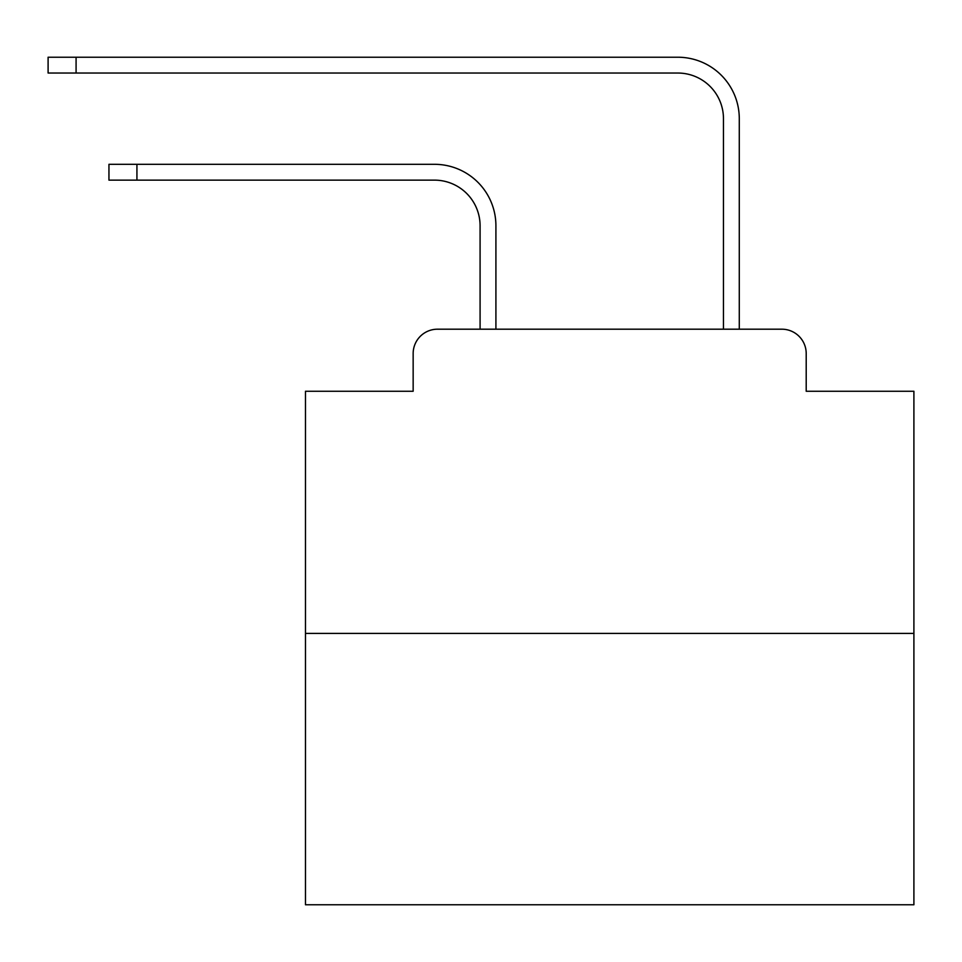 <?xml version="1.0" encoding="UTF-8"?>
<svg xmlns="http://www.w3.org/2000/svg" width="962" height="962" viewBox="0 0 962 962"><rect width="100%" height="100%" fill="white"/><g stroke="black" fill="none" stroke-linecap="round" stroke-linejoin="round"><path stroke-width="1.44" d="M413.155 353.535L413.155 391.257L413.155 353.535A24.339 24.339 0 0 1 437.494 329.196L480.086 329.196L480.086 225.757A45.635 45.635 0 0 0 434.451 180.135A45.635 45.635 0 0 1 480.086 225.757A45.635 45.635 0 0 0 434.451 180.135A45.635 45.635 0 0 1 480.086 225.757A45.635 45.635 0 0 0 434.451 180.135A45.635 45.635 0 0 1 480.086 225.757A45.635 45.635 0 0 0 434.451 180.135A45.635 45.635 0 0 1 480.086 225.757A45.635 45.635 0 0 0 434.451 180.135A45.635 45.635 0 0 1 480.086 225.757A45.635 45.635 0 0 0 434.451 180.135A45.635 45.635 0 0 1 480.086 225.757A45.635 45.635 0 0 0 434.451 180.135A45.635 45.635 0 0 1 480.086 225.757A45.635 45.635 0 0 0 434.451 180.135A45.635 45.635 0 0 1 480.086 225.757A45.635 45.635 0 0 0 434.451 180.135A45.635 45.635 0 0 1 480.086 225.757A45.635 45.635 0 0 0 434.451 180.135A45.635 45.635 0 0 1 480.086 225.757A45.635 45.635 0 0 0 434.451 180.135A45.635 45.635 0 0 1 480.086 225.757A45.635 45.635 0 0 0 434.451 180.135A45.635 45.635 0 0 1 480.086 225.757A45.635 45.635 0 0 0 434.451 180.135A45.635 45.635 0 0 1 480.086 225.757A45.635 45.635 0 0 0 434.451 180.135A45.635 45.635 0 0 1 480.086 225.757A45.635 45.635 0 0 0 434.451 180.135A45.635 45.635 0 0 1 480.086 225.757A45.635 45.635 0 0 0 434.451 180.135A45.635 45.635 0 0 1 480.086 225.757A45.635 45.635 0 0 0 434.451 180.135A45.635 45.635 0 0 1 480.086 225.757A45.635 45.635 0 0 0 434.451 180.135A45.635 45.635 0 0 1 480.086 225.757A45.635 45.635 0 0 0 434.451 180.135A45.635 45.635 0 0 1 480.086 225.757A45.635 45.635 0 0 0 434.451 180.135A45.635 45.635 0 0 1 480.086 225.757A45.635 45.635 0 0 0 434.451 180.135A45.635 45.635 0 0 1 480.086 225.757M913.9 633.417L305.471 633.417L305.471 904.773L913.9 904.773L913.9 391.257L806.204 391.257L806.204 353.535A24.339 24.339 0 0 0 781.865 329.196L437.494 329.196M305.471 633.417L305.471 391.257L413.155 391.257M495.911 329.196L495.911 225.757L495.911 329.196L495.911 225.757L495.911 329.196L495.911 225.757L495.911 329.196L495.911 225.757L495.911 329.196L495.911 225.757L495.911 329.196L495.911 225.757L495.911 329.196L495.911 225.757L495.911 329.196L495.911 225.757L495.911 329.196L495.911 225.757L495.911 329.196L495.911 225.757L495.911 329.196L495.911 225.757L495.911 329.196L495.911 225.757L495.911 329.196L495.911 225.757L495.911 329.196L495.911 225.757L495.911 329.196L495.911 225.757L495.911 329.196L495.911 225.757L495.911 329.196L495.911 225.757L495.911 329.196L495.911 225.757L495.911 329.196L495.911 225.757L495.911 329.196L495.911 225.757L495.911 329.196L495.911 225.757L495.911 329.196L514.766 329.196M704.605 329.196L723.46 329.196L723.46 118.675A45.635 45.635 0 0 0 677.825 73.04A45.635 45.635 0 0 1 723.46 118.675A45.635 45.635 0 0 0 677.825 73.04A45.635 45.635 0 0 1 723.46 118.675A45.635 45.635 0 0 0 677.825 73.04A45.635 45.635 0 0 1 723.46 118.675A45.635 45.635 0 0 0 677.825 73.04A45.635 45.635 0 0 1 723.46 118.675A45.635 45.635 0 0 0 677.825 73.04A45.635 45.635 0 0 1 723.46 118.675A45.635 45.635 0 0 0 677.825 73.04A45.635 45.635 0 0 1 723.46 118.675A45.635 45.635 0 0 0 677.825 73.04A45.635 45.635 0 0 1 723.46 118.675A45.635 45.635 0 0 0 677.825 73.04A45.635 45.635 0 0 1 723.46 118.675A45.635 45.635 0 0 0 677.825 73.04A45.635 45.635 0 0 1 723.46 118.675A45.635 45.635 0 0 0 677.825 73.04A45.635 45.635 0 0 1 723.46 118.675A45.635 45.635 0 0 0 677.825 73.04A45.635 45.635 0 0 1 723.46 118.675A45.635 45.635 0 0 0 677.825 73.04A45.635 45.635 0 0 1 723.46 118.675A45.635 45.635 0 0 0 677.825 73.04A45.635 45.635 0 0 1 723.46 118.675A45.635 45.635 0 0 0 677.825 73.04A45.635 45.635 0 0 1 723.46 118.675A45.635 45.635 0 0 0 677.825 73.04A45.635 45.635 0 0 1 723.46 118.675A45.635 45.635 0 0 0 677.825 73.04A45.635 45.635 0 0 1 723.46 118.675A45.635 45.635 0 0 0 677.825 73.04A45.635 45.635 0 0 1 723.46 118.675A45.635 45.635 0 0 0 677.825 73.04A45.635 45.635 0 0 1 723.46 118.675A45.635 45.635 0 0 0 677.825 73.04A45.635 45.635 0 0 1 723.46 118.675A45.635 45.635 0 0 0 677.825 73.04A45.635 45.635 0 0 1 723.46 118.675A45.635 45.635 0 0 0 677.825 73.04A45.635 45.635 0 0 1 723.46 118.675M739.285 329.196L739.285 118.675L739.285 329.196L739.285 118.675L739.285 329.196L739.285 118.675L739.285 329.196L739.285 118.675L739.285 329.196L739.285 118.675L739.285 329.196L739.285 118.675L739.285 329.196L739.285 118.675L739.285 329.196L739.285 118.675L739.285 329.196L739.285 118.675L739.285 329.196L739.285 118.675L739.285 329.196L739.285 118.675L739.285 329.196L739.285 118.675L739.285 329.196L739.285 118.675L739.285 329.196L739.285 118.675L739.285 329.196L739.285 118.675L739.285 329.196L739.285 118.675L739.285 329.196L739.285 118.675L739.285 329.196L739.285 118.675L739.285 329.196L739.285 118.675L739.285 329.196L739.285 118.675L739.285 329.196L739.285 118.675L739.285 329.196L781.865 329.196M806.204 391.257L806.204 353.535M108.946 164.31L136.929 164.31L136.929 180.135L108.946 180.135L108.946 164.31M136.929 180.135L434.451 180.135M495.911 225.757A61.448 61.448 0 0 0 434.451 164.31L136.929 164.31M48.1 57.227L76.082 57.227L76.082 73.04L48.1 73.04L48.1 57.227M739.285 118.675A61.448 61.448 0 0 0 677.825 57.227L76.082 57.227M76.082 73.04L677.825 73.04"/></g></svg>
